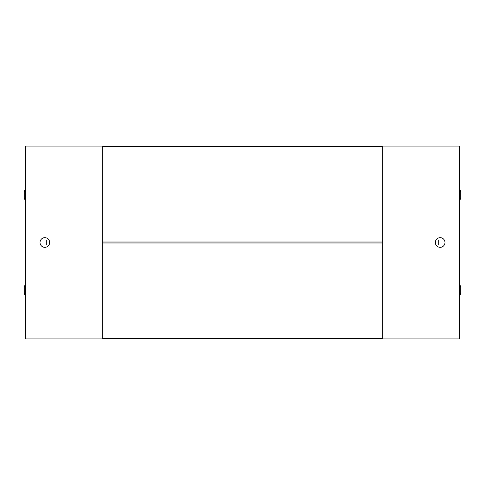 <?xml version="1.0" encoding="UTF-8"?>
<svg xmlns="http://www.w3.org/2000/svg" width="485" height="485" viewBox="0 0 485 485"><rect width="100%" height="100%" fill="white"/><g stroke="black" fill="none" stroke-linecap="round" stroke-linejoin="round"><path stroke-width="0.73" d="M25.214 296.014L24.25 293.316L24.25 287.144L25.214 284.44L25.214 296.014L25.553 296.014M25.214 200.56L24.25 197.856L24.25 191.684L25.214 188.986L25.214 200.56L25.553 200.56M102.687 146.561L102.687 242.015L382.313 242.015L382.313 146.561L102.687 146.561M102.687 242.985L102.687 338.439L382.313 338.439L382.313 242.985L102.687 242.985M46.766 240.33L46.766 244.67M40.012 242.5A4.82 4.82 0 0 1 44.838 237.68A4.82 4.82 0 0 1 49.658 242.5A4.82 4.82 0 0 1 44.838 247.32A4.82 4.82 0 0 1 40.012 242.5M102.687 146.076L25.553 146.076L25.553 338.924L102.687 338.924L102.687 146.076M459.786 188.986L460.75 191.684L460.75 197.856L459.786 200.56L459.786 188.986L459.447 188.986M459.786 284.44L460.75 287.144L460.75 293.316L459.786 296.014L459.786 284.44L459.447 284.44M438.234 244.67L438.234 240.33M444.987 242.5A4.82 4.82 0 0 1 440.162 247.32A4.82 4.82 0 0 1 435.342 242.5A4.82 4.82 0 0 1 440.162 237.68A4.82 4.82 0 0 1 444.987 242.5M382.313 338.924L459.447 338.924L459.447 146.076L382.313 146.076L382.313 338.924M25.214 188.986L25.553 188.986M25.214 284.44L25.553 284.44M459.786 200.56L459.447 200.56M459.786 296.014L459.447 296.014"/></g></svg>
